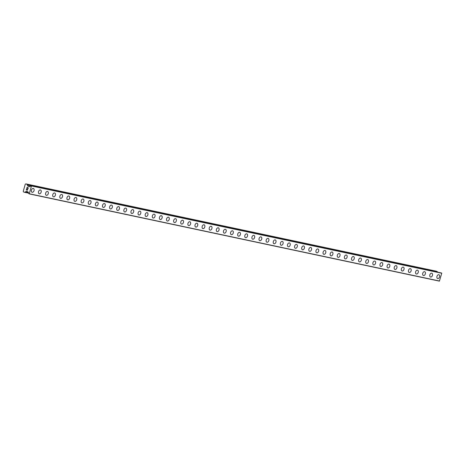 <?xml version="1.0" encoding="UTF-8"?>
<svg xmlns="http://www.w3.org/2000/svg" width="465" height="465" viewBox="0 0 465 465"><rect width="100%" height="100%" fill="white"/><g stroke="black" fill="none" stroke-linecap="round" stroke-linejoin="round"><path stroke-width="0.7" d="M438.919 274.734A2.005 1.325 -71.1 0 1 439.553 276.989A2.005 1.325 -71.1 0 1 437.722 278.558A2.005 1.325 -71.1 0 1 437.617 278.535A2.005 1.325 -71.1 0 1 436.99 276.28A2.005 1.325 -71.1 0 1 438.821 274.705A2.005 1.325 -71.1 0 1 438.919 274.734A2.005 1.325 -71.1 0 1 439.547 276.989A2.005 1.325 -71.1 0 1 437.716 278.558A2.005 1.325 -71.1 0 1 437.617 278.535M430.602 277.047A2.005 1.325 -71.1 0 1 430.503 277.018A2.005 1.325 -71.1 0 1 429.875 274.763A2.005 1.325 -71.1 0 1 431.706 273.193A2.005 1.325 -71.1 0 1 431.805 273.222A2.005 1.325 -71.1 0 1 432.433 275.472A2.005 1.325 -71.1 0 1 430.602 277.047M431.805 273.222A2.005 1.325 -71.1 0 1 432.438 275.472A2.005 1.325 -71.1 0 1 430.607 277.047A2.005 1.325 -71.1 0 1 430.503 277.018M424.69 271.705A2.005 1.325 -71.1 0 1 425.324 273.961A2.005 1.325 -71.1 0 1 423.493 275.536A2.005 1.325 -71.1 0 1 423.388 275.507A2.005 1.325 -71.1 0 1 422.761 273.251A2.005 1.325 -71.1 0 1 424.592 271.676A2.005 1.325 -71.1 0 1 424.69 271.705A2.005 1.325 -71.1 0 1 425.318 273.961A2.005 1.325 -71.1 0 1 423.487 275.536A2.005 1.325 -71.1 0 1 423.388 275.507M417.576 270.194A2.005 1.325 -71.1 0 1 418.209 272.449A2.005 1.325 -71.1 0 1 416.378 274.019A2.005 1.325 -71.1 0 1 416.274 273.99A2.005 1.325 -71.1 0 1 415.646 271.74A2.005 1.325 -71.1 0 1 417.477 270.165A2.005 1.325 -71.1 0 1 417.576 270.194A2.005 1.325 -71.1 0 1 418.204 272.449A2.005 1.325 -71.1 0 1 416.373 274.019A2.005 1.325 -71.1 0 1 416.274 273.99M410.461 268.683A2.005 1.325 -71.1 0 1 411.095 270.932A2.005 1.325 -71.1 0 1 409.264 272.507A2.005 1.325 -71.1 0 1 409.159 272.478A2.005 1.325 -71.1 0 1 408.532 270.223A2.005 1.325 -71.1 0 1 410.363 268.654A2.005 1.325 -71.1 0 1 410.461 268.683A2.005 1.325 -71.1 0 1 411.089 270.932A2.005 1.325 -71.1 0 1 409.258 272.507A2.005 1.325 -71.1 0 1 409.159 272.478M402.144 270.99A2.005 1.325 -71.1 0 1 402.045 270.967A2.005 1.325 -71.1 0 1 401.417 268.712A2.005 1.325 -71.1 0 1 403.248 267.137A2.005 1.325 -71.1 0 1 403.347 267.166A2.005 1.325 -71.1 0 1 403.975 269.421A2.005 1.325 -71.1 0 1 402.144 270.99M403.347 267.166A2.005 1.325 -71.1 0 1 403.98 269.421A2.005 1.325 -71.1 0 1 402.149 270.996A2.005 1.325 -71.1 0 1 402.045 270.967M395.029 269.479A2.005 1.325 -71.1 0 1 394.93 269.45A2.005 1.325 -71.1 0 1 394.303 267.201A2.005 1.325 -71.1 0 1 396.134 265.625A2.005 1.325 -71.1 0 1 396.232 265.655A2.005 1.325 -71.1 0 1 396.86 267.91A2.005 1.325 -71.1 0 1 395.029 269.479M396.232 265.655A2.005 1.325 -71.1 0 1 396.866 267.91A2.005 1.325 -71.1 0 1 395.035 269.479A2.005 1.325 -71.1 0 1 394.93 269.45M389.118 264.137A2.005 1.325 -71.1 0 1 389.751 266.393A2.005 1.325 -71.1 0 1 387.92 267.968A2.005 1.325 -71.1 0 1 387.816 267.939A2.005 1.325 -71.1 0 1 387.188 265.684A2.005 1.325 -71.1 0 1 389.019 264.114A2.005 1.325 -71.1 0 1 389.118 264.137A2.005 1.325 -71.1 0 1 389.746 266.393A2.005 1.325 -71.1 0 1 387.915 267.968A2.005 1.325 -71.1 0 1 387.816 267.939M382.003 262.626A2.005 1.325 -71.1 0 1 382.637 264.881A2.005 1.325 -71.1 0 1 380.806 266.451A2.005 1.325 -71.1 0 1 380.701 266.428A2.005 1.325 -71.1 0 1 380.074 264.172A2.005 1.325 -71.1 0 1 381.904 262.597A2.005 1.325 -71.1 0 1 382.003 262.626A2.005 1.325 -71.1 0 1 382.631 264.881A2.005 1.325 -71.1 0 1 380.8 266.451A2.005 1.325 -71.1 0 1 380.701 266.428M374.889 261.115A2.005 1.325 -71.1 0 1 375.517 263.364A2.005 1.325 -71.1 0 1 373.691 264.94A2.005 1.325 -71.1 0 1 373.587 264.911A2.005 1.325 -71.1 0 1 372.959 262.655A2.005 1.325 -71.1 0 1 374.79 261.086A2.005 1.325 -71.1 0 1 374.889 261.115A2.005 1.325 -71.1 0 1 375.517 263.364A2.005 1.325 -71.1 0 1 373.686 264.94A2.005 1.325 -71.1 0 1 373.587 264.911M367.774 259.598A2.005 1.325 -71.1 0 1 368.402 261.853A2.005 1.325 -71.1 0 1 366.577 263.428A2.005 1.325 -71.1 0 1 366.472 263.399A2.005 1.325 -71.1 0 1 365.845 261.144A2.005 1.325 -71.1 0 1 367.67 259.569A2.005 1.325 -71.1 0 1 367.774 259.598A2.005 1.325 -71.1 0 1 368.402 261.853A2.005 1.325 -71.1 0 1 366.571 263.428A2.005 1.325 -71.1 0 1 366.472 263.399M360.66 258.087A2.005 1.325 -71.1 0 1 361.288 260.342A2.005 1.325 -71.1 0 1 359.457 261.911A2.005 1.325 -71.1 0 1 359.358 261.882A2.005 1.325 -71.1 0 1 358.73 259.633A2.005 1.325 -71.1 0 1 360.555 258.058A2.005 1.325 -71.1 0 1 360.66 258.087A2.005 1.325 -71.1 0 1 361.288 260.342A2.005 1.325 -71.1 0 1 359.457 261.911A2.005 1.325 -71.1 0 1 359.358 261.882M353.545 256.575A2.005 1.325 -71.1 0 1 354.173 258.825A2.005 1.325 -71.1 0 1 352.342 260.4A2.005 1.325 -71.1 0 1 352.243 260.371A2.005 1.325 -71.1 0 1 351.616 258.116A2.005 1.325 -71.1 0 1 353.441 256.546A2.005 1.325 -71.1 0 1 353.545 256.575A2.005 1.325 -71.1 0 1 354.173 258.825A2.005 1.325 -71.1 0 1 352.342 260.4A2.005 1.325 -71.1 0 1 352.243 260.371M346.431 255.058A2.005 1.325 -71.1 0 1 347.059 257.314A2.005 1.325 -71.1 0 1 345.228 258.889A2.005 1.325 -71.1 0 1 345.129 258.86A2.005 1.325 -71.1 0 1 344.495 256.604A2.005 1.325 -71.1 0 1 346.326 255.029A2.005 1.325 -71.1 0 1 346.431 255.058A2.005 1.325 -71.1 0 1 347.059 257.314A2.005 1.325 -71.1 0 1 345.228 258.883A2.005 1.325 -71.1 0 1 345.129 258.86M339.316 253.547A2.005 1.325 -71.1 0 1 339.944 255.802A2.005 1.325 -71.1 0 1 338.113 257.372A2.005 1.325 -71.1 0 1 338.014 257.343A2.005 1.325 -71.1 0 1 337.381 255.093A2.005 1.325 -71.1 0 1 339.212 253.518A2.005 1.325 -71.1 0 1 339.316 253.547A2.005 1.325 -71.1 0 1 339.944 255.802A2.005 1.325 -71.1 0 1 338.113 257.372A2.005 1.325 -71.1 0 1 338.009 257.343M332.202 252.03A2.005 1.325 -71.1 0 1 332.83 254.285A2.005 1.325 -71.1 0 1 330.999 255.86A2.005 1.325 -71.1 0 1 330.894 255.831A2.005 1.325 -71.1 0 1 330.266 253.576A2.005 1.325 -71.1 0 1 332.097 252.007A2.005 1.325 -71.1 0 1 332.202 252.03A2.005 1.325 -71.1 0 1 332.83 254.285A2.005 1.325 -71.1 0 1 330.999 255.86A2.005 1.325 -71.1 0 1 330.9 255.831M325.087 250.519A2.005 1.325 -71.1 0 1 325.715 252.774A2.005 1.325 -71.1 0 1 323.884 254.343A2.005 1.325 -71.1 0 1 323.779 254.32A2.005 1.325 -71.1 0 1 323.152 252.065A2.005 1.325 -71.1 0 1 324.983 250.49A2.005 1.325 -71.1 0 1 325.087 250.519A2.005 1.325 -71.1 0 1 325.715 252.774A2.005 1.325 -71.1 0 1 323.884 254.343A2.005 1.325 -71.1 0 1 323.785 254.32M317.973 249.007A2.005 1.325 -71.1 0 1 318.601 251.257A2.005 1.325 -71.1 0 1 316.77 252.832A2.005 1.325 -71.1 0 1 316.665 252.803A2.005 1.325 -71.1 0 1 316.037 250.548A2.005 1.325 -71.1 0 1 317.868 248.978A2.005 1.325 -71.1 0 1 317.973 249.007A2.005 1.325 -71.1 0 1 318.601 251.257A2.005 1.325 -71.1 0 1 316.77 252.832A2.005 1.325 -71.1 0 1 316.671 252.803M310.858 247.49A2.005 1.325 -71.1 0 1 311.486 249.746A2.005 1.325 -71.1 0 1 309.655 251.321A2.005 1.325 -71.1 0 1 309.55 251.292A2.005 1.325 -71.1 0 1 308.923 249.037A2.005 1.325 -71.1 0 1 310.754 247.461A2.005 1.325 -71.1 0 1 310.858 247.49A2.005 1.325 -71.1 0 1 311.486 249.746A2.005 1.325 -71.1 0 1 309.655 251.321A2.005 1.325 -71.1 0 1 309.556 251.292M303.744 245.979A2.005 1.325 -71.1 0 1 304.372 248.234A2.005 1.325 -71.1 0 1 302.541 249.804A2.005 1.325 -71.1 0 1 302.442 249.775A2.005 1.325 -71.1 0 1 301.808 247.525A2.005 1.325 -71.1 0 1 303.639 245.95A2.005 1.325 -71.1 0 1 303.744 245.979A2.005 1.325 -71.1 0 1 304.372 248.234A2.005 1.325 -71.1 0 1 302.541 249.804A2.005 1.325 -71.1 0 1 302.436 249.775M296.629 244.468A2.005 1.325 -71.1 0 1 297.257 246.717A2.005 1.325 -71.1 0 1 295.426 248.293A2.005 1.325 -71.1 0 1 295.322 248.264A2.005 1.325 -71.1 0 1 294.694 246.008A2.005 1.325 -71.1 0 1 296.525 244.439A2.005 1.325 -71.1 0 1 296.629 244.468A2.005 1.325 -71.1 0 1 297.257 246.717A2.005 1.325 -71.1 0 1 295.426 248.293A2.005 1.325 -71.1 0 1 295.327 248.264M289.515 242.951A2.005 1.325 -71.1 0 1 290.143 245.206A2.005 1.325 -71.1 0 1 288.312 246.781A2.005 1.325 -71.1 0 1 288.207 246.752A2.005 1.325 -71.1 0 1 287.579 244.497A2.005 1.325 -71.1 0 1 289.41 242.922A2.005 1.325 -71.1 0 1 289.515 242.951A2.005 1.325 -71.1 0 1 290.143 245.206A2.005 1.325 -71.1 0 1 288.312 246.776A2.005 1.325 -71.1 0 1 288.213 246.752M282.4 241.44A2.005 1.325 -71.1 0 1 283.028 243.695A2.005 1.325 -71.1 0 1 281.197 245.264A2.005 1.325 -71.1 0 1 281.093 245.235A2.005 1.325 -71.1 0 1 280.465 242.986A2.005 1.325 -71.1 0 1 282.296 241.411A2.005 1.325 -71.1 0 1 282.4 241.44A2.005 1.325 -71.1 0 1 283.028 243.695A2.005 1.325 -71.1 0 1 281.197 245.264A2.005 1.325 -71.1 0 1 281.093 245.235M275.286 239.923A2.005 1.325 -71.1 0 1 275.914 242.178A2.005 1.325 -71.1 0 1 274.083 243.753A2.005 1.325 -71.1 0 1 273.978 243.724A2.005 1.325 -71.1 0 1 273.35 241.469A2.005 1.325 -71.1 0 1 275.181 239.894A2.005 1.325 -71.1 0 1 275.286 239.923A2.005 1.325 -71.1 0 1 275.914 242.178A2.005 1.325 -71.1 0 1 274.083 243.753A2.005 1.325 -71.1 0 1 273.978 243.724M268.171 238.411A2.005 1.325 -71.1 0 1 268.799 240.667A2.005 1.325 -71.1 0 1 266.968 242.236A2.005 1.325 -71.1 0 1 266.864 242.213A2.005 1.325 -71.1 0 1 266.236 239.957A2.005 1.325 -71.1 0 1 268.067 238.382A2.005 1.325 -71.1 0 1 268.171 238.411A2.005 1.325 -71.1 0 1 268.799 240.667A2.005 1.325 -71.1 0 1 266.968 242.236A2.005 1.325 -71.1 0 1 266.864 242.213M261.057 236.9A2.005 1.325 -71.1 0 1 261.685 239.15A2.005 1.325 -71.1 0 1 259.854 240.725A2.005 1.325 -71.1 0 1 259.749 240.696A2.005 1.325 -71.1 0 1 259.121 238.44A2.005 1.325 -71.1 0 1 260.952 236.871A2.005 1.325 -71.1 0 1 261.057 236.9A2.005 1.325 -71.1 0 1 261.679 239.15A2.005 1.325 -71.1 0 1 259.854 240.725A2.005 1.325 -71.1 0 1 259.749 240.696M253.942 235.383A2.005 1.325 -71.1 0 1 254.57 237.638A2.005 1.325 -71.1 0 1 252.739 239.213A2.005 1.325 -71.1 0 1 252.635 239.184A2.005 1.325 -71.1 0 1 252.007 236.929A2.005 1.325 -71.1 0 1 253.838 235.354A2.005 1.325 -71.1 0 1 253.942 235.383A2.005 1.325 -71.1 0 1 254.564 237.638A2.005 1.325 -71.1 0 1 252.739 239.213A2.005 1.325 -71.1 0 1 252.635 239.184M246.828 233.872A2.005 1.325 -71.1 0 1 247.456 236.127A2.005 1.325 -71.1 0 1 245.625 237.696A2.005 1.325 -71.1 0 1 245.52 237.667A2.005 1.325 -71.1 0 1 244.892 235.418A2.005 1.325 -71.1 0 1 246.723 233.843A2.005 1.325 -71.1 0 1 246.828 233.872A2.005 1.325 -71.1 0 1 247.45 236.127A2.005 1.325 -71.1 0 1 245.625 237.696A2.005 1.325 -71.1 0 1 245.52 237.667M239.713 232.361A2.005 1.325 -71.1 0 1 240.341 234.61A2.005 1.325 -71.1 0 1 238.51 236.185A2.005 1.325 -71.1 0 1 238.406 236.156A2.005 1.325 -71.1 0 1 237.778 233.901A2.005 1.325 -71.1 0 1 239.609 232.331A2.005 1.325 -71.1 0 1 239.713 232.361A2.005 1.325 -71.1 0 1 240.335 234.61A2.005 1.325 -71.1 0 1 238.51 236.185A2.005 1.325 -71.1 0 1 238.406 236.156M232.599 230.843A2.005 1.325 -71.1 0 1 233.227 233.099A2.005 1.325 -71.1 0 1 231.396 234.674A2.005 1.325 -71.1 0 1 231.291 234.645A2.005 1.325 -71.1 0 1 230.663 232.39A2.005 1.325 -71.1 0 1 232.494 230.814A2.005 1.325 -71.1 0 1 232.599 230.843A2.005 1.325 -71.1 0 1 233.221 233.099A2.005 1.325 -71.1 0 1 231.396 234.668A2.005 1.325 -71.1 0 1 231.291 234.645M225.479 229.332A2.005 1.325 -71.1 0 1 226.106 231.587A2.005 1.325 -71.1 0 1 224.275 233.157A2.005 1.325 -71.1 0 1 224.177 233.128A2.005 1.325 -71.1 0 1 223.549 230.878A2.005 1.325 -71.1 0 1 225.38 229.303A2.005 1.325 -71.1 0 1 225.484 229.332A2.005 1.325 -71.1 0 1 226.112 231.587A2.005 1.325 -71.1 0 1 224.281 233.157A2.005 1.325 -71.1 0 1 224.177 233.128M218.37 227.815A2.005 1.325 -71.1 0 1 218.998 230.07A2.005 1.325 -71.1 0 1 217.167 231.646A2.005 1.325 -71.1 0 1 217.062 231.617A2.005 1.325 -71.1 0 1 216.434 229.361A2.005 1.325 -71.1 0 1 218.265 227.786A2.005 1.325 -71.1 0 1 218.37 227.815A2.005 1.325 -71.1 0 1 218.992 230.07A2.005 1.325 -71.1 0 1 217.161 231.646A2.005 1.325 -71.1 0 1 217.062 231.617M210.046 230.129A2.005 1.325 -71.1 0 1 209.948 230.105A2.005 1.325 -71.1 0 1 209.32 227.85A2.005 1.325 -71.1 0 1 211.151 226.275A2.005 1.325 -71.1 0 1 211.255 226.304A2.005 1.325 -71.1 0 1 211.877 228.559A2.005 1.325 -71.1 0 1 210.046 230.129M211.255 226.304A2.005 1.325 -71.1 0 1 211.883 228.559A2.005 1.325 -71.1 0 1 210.052 230.129A2.005 1.325 -71.1 0 1 209.948 230.105M204.135 224.793A2.005 1.325 -71.1 0 1 204.769 227.042A2.005 1.325 -71.1 0 1 202.938 228.617A2.005 1.325 -71.1 0 1 202.833 228.588A2.005 1.325 -71.1 0 1 202.205 226.333A2.005 1.325 -71.1 0 1 204.036 224.764A2.005 1.325 -71.1 0 1 204.135 224.793A2.005 1.325 -71.1 0 1 204.763 227.042A2.005 1.325 -71.1 0 1 202.932 228.617A2.005 1.325 -71.1 0 1 202.833 228.588M197.02 223.276A2.005 1.325 -71.1 0 1 197.654 225.531A2.005 1.325 -71.1 0 1 195.823 227.106A2.005 1.325 -71.1 0 1 195.719 227.077A2.005 1.325 -71.1 0 1 195.091 224.822A2.005 1.325 -71.1 0 1 196.922 223.246A2.005 1.325 -71.1 0 1 197.02 223.276A2.005 1.325 -71.1 0 1 197.648 225.531A2.005 1.325 -71.1 0 1 195.817 227.106A2.005 1.325 -71.1 0 1 195.719 227.077M189.906 221.764A2.005 1.325 -71.1 0 1 190.54 224.02A2.005 1.325 -71.1 0 1 188.709 225.589A2.005 1.325 -71.1 0 1 188.604 225.56A2.005 1.325 -71.1 0 1 187.976 223.31A2.005 1.325 -71.1 0 1 189.807 221.735A2.005 1.325 -71.1 0 1 189.906 221.764A2.005 1.325 -71.1 0 1 190.534 224.02A2.005 1.325 -71.1 0 1 188.703 225.589A2.005 1.325 -71.1 0 1 188.604 225.56M182.792 220.247A2.005 1.325 -71.1 0 1 183.419 222.503A2.005 1.325 -71.1 0 1 181.588 224.078A2.005 1.325 -71.1 0 1 181.49 224.049A2.005 1.325 -71.1 0 1 180.862 221.793A2.005 1.325 -71.1 0 1 182.693 220.224A2.005 1.325 -71.1 0 1 182.792 220.253A2.005 1.325 -71.1 0 1 183.425 222.503A2.005 1.325 -71.1 0 1 181.594 224.078A2.005 1.325 -71.1 0 1 181.49 224.049M174.474 222.561A2.005 1.325 -71.1 0 1 174.375 222.537A2.005 1.325 -71.1 0 1 173.747 220.282A2.005 1.325 -71.1 0 1 175.578 218.707A2.005 1.325 -71.1 0 1 175.677 218.736A2.005 1.325 -71.1 0 1 176.305 220.991A2.005 1.325 -71.1 0 1 174.474 222.561M175.677 218.736A2.005 1.325 -71.1 0 1 176.311 220.991A2.005 1.325 -71.1 0 1 174.48 222.566A2.005 1.325 -71.1 0 1 174.375 222.537M168.562 217.225A2.005 1.325 -71.1 0 1 169.196 219.48A2.005 1.325 -71.1 0 1 167.365 221.049A2.005 1.325 -71.1 0 1 167.261 221.02A2.005 1.325 -71.1 0 1 166.633 218.771A2.005 1.325 -71.1 0 1 168.464 217.196A2.005 1.325 -71.1 0 1 168.562 217.225A2.005 1.325 -71.1 0 1 169.19 219.48A2.005 1.325 -71.1 0 1 167.359 221.049A2.005 1.325 -71.1 0 1 167.261 221.02M161.448 215.708A2.005 1.325 -71.1 0 1 162.082 217.963A2.005 1.325 -71.1 0 1 160.251 219.538A2.005 1.325 -71.1 0 1 160.146 219.509A2.005 1.325 -71.1 0 1 159.518 217.254A2.005 1.325 -71.1 0 1 161.349 215.679A2.005 1.325 -71.1 0 1 161.448 215.708A2.005 1.325 -71.1 0 1 162.076 217.963A2.005 1.325 -71.1 0 1 160.245 219.538A2.005 1.325 -71.1 0 1 160.146 219.509M154.334 214.196A2.005 1.325 -71.1 0 1 154.967 216.452A2.005 1.325 -71.1 0 1 153.136 218.021A2.005 1.325 -71.1 0 1 153.031 217.992A2.005 1.325 -71.1 0 1 152.404 215.743A2.005 1.325 -71.1 0 1 154.235 214.167A2.005 1.325 -71.1 0 1 154.334 214.196A2.005 1.325 -71.1 0 1 154.961 216.452A2.005 1.325 -71.1 0 1 153.13 218.021A2.005 1.325 -71.1 0 1 153.031 217.998M147.219 212.685A2.005 1.325 -71.1 0 1 147.853 214.935A2.005 1.325 -71.1 0 1 146.022 216.51A2.005 1.325 -71.1 0 1 145.917 216.481A2.005 1.325 -71.1 0 1 145.289 214.226A2.005 1.325 -71.1 0 1 147.12 212.656A2.005 1.325 -71.1 0 1 147.219 212.685A2.005 1.325 -71.1 0 1 147.847 214.935A2.005 1.325 -71.1 0 1 146.016 216.51A2.005 1.325 -71.1 0 1 145.917 216.481M138.901 214.999A2.005 1.325 -71.1 0 1 138.803 214.97A2.005 1.325 -71.1 0 1 138.175 212.714A2.005 1.325 -71.1 0 1 140.006 211.139A2.005 1.325 -71.1 0 1 140.105 211.168A2.005 1.325 -71.1 0 1 140.732 213.423A2.005 1.325 -71.1 0 1 138.901 214.999M140.105 211.168A2.005 1.325 -71.1 0 1 140.732 213.423A2.005 1.325 -71.1 0 1 138.907 214.999A2.005 1.325 -71.1 0 1 138.803 214.97M132.99 209.657A2.005 1.325 -71.1 0 1 133.618 211.912A2.005 1.325 -71.1 0 1 131.793 213.482A2.005 1.325 -71.1 0 1 131.688 213.452A2.005 1.325 -71.1 0 1 131.06 211.203A2.005 1.325 -71.1 0 1 132.885 209.628A2.005 1.325 -71.1 0 1 132.99 209.657A2.005 1.325 -71.1 0 1 133.618 211.912A2.005 1.325 -71.1 0 1 131.787 213.482A2.005 1.325 -71.1 0 1 131.688 213.452M125.876 208.146A2.005 1.325 -71.1 0 1 126.503 210.395A2.005 1.325 -71.1 0 1 124.678 211.97A2.005 1.325 -71.1 0 1 124.574 211.941A2.005 1.325 -71.1 0 1 123.946 209.686A2.005 1.325 -71.1 0 1 125.771 208.117A2.005 1.325 -71.1 0 1 125.876 208.146A2.005 1.325 -71.1 0 1 126.503 210.395A2.005 1.325 -71.1 0 1 124.672 211.97A2.005 1.325 -71.1 0 1 124.574 211.941M117.558 210.453A2.005 1.325 -71.1 0 1 117.459 210.43A2.005 1.325 -71.1 0 1 116.831 208.175A2.005 1.325 -71.1 0 1 118.656 206.6A2.005 1.325 -71.1 0 1 118.761 206.629A2.005 1.325 -71.1 0 1 119.389 208.884A2.005 1.325 -71.1 0 1 117.558 210.453M118.761 206.629A2.005 1.325 -71.1 0 1 119.389 208.884A2.005 1.325 -71.1 0 1 117.558 210.459A2.005 1.325 -71.1 0 1 117.459 210.43M111.647 205.117A2.005 1.325 -71.1 0 1 112.274 207.373A2.005 1.325 -71.1 0 1 110.443 208.942A2.005 1.325 -71.1 0 1 110.345 208.913A2.005 1.325 -71.1 0 1 109.711 206.663A2.005 1.325 -71.1 0 1 111.542 205.088A2.005 1.325 -71.1 0 1 111.647 205.117A2.005 1.325 -71.1 0 1 112.274 207.373A2.005 1.325 -71.1 0 1 110.443 208.942A2.005 1.325 -71.1 0 1 110.345 208.913M104.532 203.6A2.005 1.325 -71.1 0 1 105.16 205.856A2.005 1.325 -71.1 0 1 103.329 207.431A2.005 1.325 -71.1 0 1 103.23 207.402A2.005 1.325 -71.1 0 1 102.596 205.146A2.005 1.325 -71.1 0 1 104.427 203.571A2.005 1.325 -71.1 0 1 104.532 203.6A2.005 1.325 -71.1 0 1 105.16 205.856A2.005 1.325 -71.1 0 1 103.329 207.431A2.005 1.325 -71.1 0 1 103.23 207.402M97.418 202.089A2.005 1.325 -71.1 0 1 98.045 204.344A2.005 1.325 -71.1 0 1 96.214 205.914A2.005 1.325 -71.1 0 1 96.11 205.885A2.005 1.325 -71.1 0 1 95.482 203.635A2.005 1.325 -71.1 0 1 97.313 202.06A2.005 1.325 -71.1 0 1 97.418 202.089A2.005 1.325 -71.1 0 1 98.045 204.344A2.005 1.325 -71.1 0 1 96.214 205.914A2.005 1.325 -71.1 0 1 96.116 205.89M90.303 200.578A2.005 1.325 -71.1 0 1 90.931 202.827A2.005 1.325 -71.1 0 1 89.1 204.402A2.005 1.325 -71.1 0 1 88.995 204.373A2.005 1.325 -71.1 0 1 88.367 202.118A2.005 1.325 -71.1 0 1 90.198 200.549A2.005 1.325 -71.1 0 1 90.303 200.578A2.005 1.325 -71.1 0 1 90.931 202.827A2.005 1.325 -71.1 0 1 89.1 204.402A2.005 1.325 -71.1 0 1 89.001 204.373M83.189 199.061A2.005 1.325 -71.1 0 1 83.816 201.316A2.005 1.325 -71.1 0 1 81.985 202.891A2.005 1.325 -71.1 0 1 81.886 202.862A2.005 1.325 -71.1 0 1 81.253 200.607A2.005 1.325 -71.1 0 1 83.084 199.032A2.005 1.325 -71.1 0 1 83.189 199.061A2.005 1.325 -71.1 0 1 83.816 201.316A2.005 1.325 -71.1 0 1 81.985 202.891A2.005 1.325 -71.1 0 1 81.881 202.862M76.074 197.549A2.005 1.325 -71.1 0 1 76.702 199.805A2.005 1.325 -71.1 0 1 74.871 201.374A2.005 1.325 -71.1 0 1 74.766 201.345A2.005 1.325 -71.1 0 1 74.138 199.096A2.005 1.325 -71.1 0 1 75.969 197.52A2.005 1.325 -71.1 0 1 76.074 197.549A2.005 1.325 -71.1 0 1 76.702 199.805A2.005 1.325 -71.1 0 1 74.871 201.374A2.005 1.325 -71.1 0 1 74.772 201.345M68.96 196.038A2.005 1.325 -71.1 0 1 69.587 198.288A2.005 1.325 -71.1 0 1 67.756 199.863A2.005 1.325 -71.1 0 1 67.652 199.834A2.005 1.325 -71.1 0 1 67.024 197.579A2.005 1.325 -71.1 0 1 68.855 196.009A2.005 1.325 -71.1 0 1 68.96 196.038A2.005 1.325 -71.1 0 1 69.587 198.288A2.005 1.325 -71.1 0 1 67.756 199.863A2.005 1.325 -71.1 0 1 67.658 199.834M61.845 194.521A2.005 1.325 -71.1 0 1 62.473 196.776A2.005 1.325 -71.1 0 1 60.642 198.352A2.005 1.325 -71.1 0 1 60.537 198.323A2.005 1.325 -71.1 0 1 59.909 196.067A2.005 1.325 -71.1 0 1 61.74 194.492A2.005 1.325 -71.1 0 1 61.845 194.521A2.005 1.325 -71.1 0 1 62.473 196.776A2.005 1.325 -71.1 0 1 60.642 198.346A2.005 1.325 -71.1 0 1 60.543 198.323M54.73 193.01A2.005 1.325 -71.1 0 1 55.358 195.265A2.005 1.325 -71.1 0 1 53.527 196.835A2.005 1.325 -71.1 0 1 53.423 196.805A2.005 1.325 -71.1 0 1 52.795 194.556A2.005 1.325 -71.1 0 1 54.626 192.981A2.005 1.325 -71.1 0 1 54.73 193.01A2.005 1.325 -71.1 0 1 55.358 195.265A2.005 1.325 -71.1 0 1 53.527 196.835A2.005 1.325 -71.1 0 1 53.429 196.805M47.616 191.493A2.005 1.325 -71.1 0 1 48.244 193.748A2.005 1.325 -71.1 0 1 46.413 195.323A2.005 1.325 -71.1 0 1 46.308 195.294A2.005 1.325 -71.1 0 1 45.68 193.039A2.005 1.325 -71.1 0 1 47.511 191.464A2.005 1.325 -71.1 0 1 47.616 191.493A2.005 1.325 -71.1 0 1 48.244 193.748A2.005 1.325 -71.1 0 1 46.413 195.323A2.005 1.325 -71.1 0 1 46.308 195.294M40.502 189.982A2.005 1.325 -71.1 0 1 41.129 192.237A2.005 1.325 -71.1 0 1 39.298 193.806A2.005 1.325 -71.1 0 1 39.194 193.777A2.005 1.325 -71.1 0 1 38.566 191.528A2.005 1.325 -71.1 0 1 40.397 189.953A2.005 1.325 -71.1 0 1 40.502 189.982A2.005 1.325 -71.1 0 1 41.129 192.237A2.005 1.325 -71.1 0 1 39.298 193.806A2.005 1.325 -71.1 0 1 39.194 193.783M33.387 188.47A2.005 1.325 -71.1 0 1 34.015 190.72A2.005 1.325 -71.1 0 1 32.184 192.295A2.005 1.325 -71.1 0 1 32.079 192.266A2.005 1.325 -71.1 0 1 31.451 190.011A2.005 1.325 -71.1 0 1 33.282 188.441A2.005 1.325 -71.1 0 1 33.387 188.47A2.005 1.325 -71.1 0 1 34.015 190.72A2.005 1.325 -71.1 0 1 32.184 192.295A2.005 1.325 -71.1 0 1 32.079 192.266M28.138 187.883L27.656 187.721L28.138 187.883L27.9 188.72L28.138 187.883M27.656 187.721L27.528 188.174L27.662 187.721M27.447 188.145L27.58 187.691L27.452 188.151M27.58 187.691L27.098 187.529L27.58 187.691M27.098 187.529L26.86 188.36L27.104 187.529M27.051 187.395L26.784 188.337L27.051 187.395L28.249 187.802L27.981 188.744M27.493 189.29L27.708 189.708L27.296 190.255M27.08 190.098L26.924 189.79L27.086 190.098M26.924 189.79L26.639 189.145L26.924 189.79M26.639 189.145L26.389 190.028L26.639 189.145M26.627 188.889L26.307 189.999L26.627 188.883L27.214 190.109L27.615 189.528L27.22 190.109M27.243 185.035L31.469 185.971L29.254 193.754L28.76 193.539A0.494 0.366 102 0 0 28.749 193.173L28.034 191.894L26.447 191.347L24.628 192.318L23.488 191.929L23.25 191.272L25.25 184.262L25.784 183.867L26.912 184.25L27.365 185.058M24.628 192.318L28.76 193.196L24.639 192.318M441.378 272.967L31.109 185.692L441.75 273.246L439.39 281.133L29.109 193.858M27.482 185.076L30.957 185.814A0.494 0.366 102 0 1 30.754 186.14L30.673 186.198M27.487 185.093L27.912 186.192L29.51 186.744L30.551 186.169M437.455 272.13L437.193 271.525L436.065 271.142L25.784 183.867M29.254 193.754L439.535 281.029M31.469 185.971L441.75 273.246M31.405 185.797L441.686 273.071M24.721 192.295L28.743 193.149M25.523 191.987L28.313 192.58M27.912 186.192L29.76 186.587M27.871 186.145L29.801 186.558M26.987 184.338L437.269 271.612M26.912 184.25L437.193 271.525M25.465 191.999L28.324 192.609M27.435 185.041L30.963 185.791"/></g></svg>
